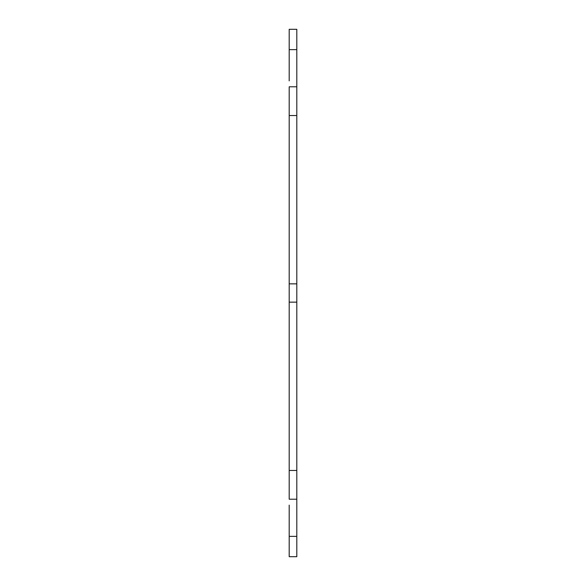<?xml version="1.0" encoding="UTF-8"?>
<svg xmlns="http://www.w3.org/2000/svg" width="586" height="586" viewBox="0 0 586 586"><rect width="100%" height="100%" fill="white"/><g stroke="black" fill="none" stroke-linecap="round" stroke-linejoin="round"><path stroke-width="0.88" d="M296.809 80.875L296.809 302.149L289.191 302.149L289.191 470.477L289.191 302.149L296.809 302.149L296.809 505.125M296.809 524.177L296.809 556.7L296.809 536.373L289.191 536.373L289.191 556.7L296.809 556.7L289.191 556.7L289.191 505.125M289.191 80.875L289.191 29.3L296.809 29.3L289.191 29.3L289.191 49.627L296.809 49.627L296.809 29.3L296.809 61.823M289.191 61.823L289.191 49.627L296.809 49.627L296.809 86.787L289.191 86.787L289.191 115.523L296.809 115.523L296.809 301.973M296.809 302.149L296.809 470.477L289.191 470.477L289.191 499.213L296.809 499.213L296.809 470.477L289.191 470.477L289.191 499.213L296.809 499.213L296.809 536.373L289.191 536.373L289.191 524.177M289.191 302.149L289.191 283.851L296.809 283.851L289.191 283.851L289.191 115.523L289.191 301.973M296.809 86.787L289.191 86.787L289.191 115.523L296.809 115.523L296.809 86.787"/></g></svg>
